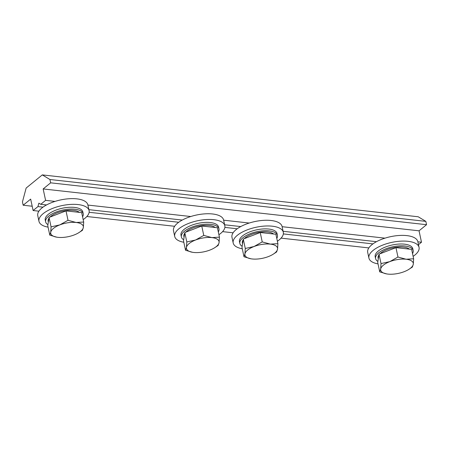 <?xml version="1.0" encoding="UTF-8"?>
<svg xmlns="http://www.w3.org/2000/svg" width="449" height="449" viewBox="0 0 449 449"><rect width="100%" height="100%" fill="white"/><g stroke="black" fill="none" stroke-linecap="round" stroke-linejoin="round"><path stroke-width="0.67" d="M49.94 179.505L50.653 182.833L43.149 188.945L45.596 200.355L40.758 204.301L38.867 203.161L37.952 206.585L33.114 210.525L30.667 199.115L23.163 205.227L22.45 201.898L26.143 188.058L42.296 174.897L418.193 216.766L425.837 221.368L49.94 179.505L42.296 174.897M418.474 244.683L421.493 242.224L419.046 230.814L426.55 224.702L425.837 221.368M50.653 182.833L426.55 224.702M33.114 210.525L38.895 211.17M42.992 207.146L37.952 206.585M368.848 247.915L281.063 238.138M233.104 232.801L222.586 231.628M174.633 226.285L86.848 216.508M23.163 205.227L32.193 206.231M43.149 188.945L419.046 230.814M282.124 226.7L384.973 238.155M417.862 241.82L421.493 242.224M45.596 200.355L55.025 201.41M87.909 205.07L190.763 216.525M223.647 220.19L249.234 223.035M40.758 204.301L46.528 204.94M178.73 222.261L89.138 212.287M237.201 228.777L224.876 227.402M372.945 243.891L283.353 233.918M283.106 231.291L376.481 241.691M224.635 224.781L240.737 226.571M88.891 209.661L182.266 220.061M185.729 232.189A16.658 6.881 -12.1 0 1 209.29 225.505A16.658 6.881 -12.1 0 1 215.172 227.497M193.648 252.45L193.811 252.473A16.658 6.881 -12.1 0 1 193.648 252.45A16.658 6.881 -12.1 0 1 186.447 247.433A16.658 6.881 -12.1 0 1 189.192 243.515A16.658 6.881 -12.1 0 1 195.568 240.007L186.806 241.955L186.447 247.433L185.527 250.256L183.512 240.855L184.792 232.554L201.747 226.004L217.417 227.75L219.432 237.151L211.883 237.6L203.762 235.405L201.747 226.004M184.062 237.268L183.882 236.421A16.658 6.881 -12.1 0 1 184.651 233.463M184.792 232.554L186.806 241.955M185.527 250.256L192.514 252.299M214.42 247.887L218.152 245.446L219.078 242.623L219.432 237.151M203.762 235.405L195.568 240.007A16.658 6.881 -12.1 0 1 211.883 237.6A16.658 6.881 -12.1 0 1 219.078 242.623A16.658 6.881 -12.1 0 1 213.982 248.145A16.658 6.881 -12.1 0 1 209.958 250.048A16.658 6.881 -12.1 0 1 193.811 252.473L193.811 252.473M412.53 253.573A19.223 7.936 167.9 0 0 413.175 250.531A19.223 7.936 167.9 0 0 399.082 245.9A19.223 7.936 167.9 0 0 378.72 252.815A19.223 7.936 167.9 0 0 375.589 258.59A19.223 7.936 167.9 0 0 377.89 261.397M413.175 250.531L412.788 248.707A19.223 7.936 167.9 0 0 398.69 244.076A19.223 7.936 167.9 0 0 378.327 250.991A19.223 7.936 167.9 0 0 375.196 256.766L375.589 258.59M48.071 227.132A25.627 10.58 -12.1 0 1 38.979 221.357L37.761 215.655A25.627 10.58 -12.1 0 1 50.019 203.262A25.627 10.58 -12.1 0 1 76.841 198.856A25.627 10.58 -12.1 0 1 87.875 204.912L89.098 210.615A25.627 10.58 -12.1 0 1 83.177 219.612M38.979 221.357A25.627 10.58 -12.1 0 1 51.242 208.965A25.627 10.58 -12.1 0 1 78.064 204.564A25.627 10.58 -12.1 0 1 89.098 210.615M49.991 217.075A16.658 6.881 -12.1 0 1 73.546 210.39A16.658 6.881 -12.1 0 1 79.434 212.383M57.91 237.336L58.073 237.353A16.658 6.881 -12.1 0 1 57.91 237.336A16.658 6.881 -12.1 0 1 50.709 232.313A16.658 6.881 -12.1 0 1 53.448 228.395A16.658 6.881 -12.1 0 1 59.829 224.887L51.068 226.84L50.709 232.313L49.788 235.136L47.768 225.735L49.053 217.439L66.003 210.884L81.679 212.63L83.694 222.031L76.139 222.485L68.018 220.285L66.003 210.884M48.324 222.148L48.144 221.306A16.658 6.881 -12.1 0 1 48.913 218.349M49.053 217.439L51.068 226.84M49.788 235.136L56.776 237.179M68.018 220.285L59.829 224.887A16.658 6.881 -12.1 0 1 76.139 222.485A16.658 6.881 -12.1 0 1 83.34 227.508A16.658 6.881 -12.1 0 1 78.244 233.025L82.414 230.331L83.34 227.508L83.694 222.031M78.244 233.025A16.658 6.881 -12.1 0 1 74.22 234.934A16.658 6.881 -12.1 0 1 58.073 237.353L58.073 237.353M82.577 216.822A19.223 7.936 167.9 0 0 83.222 213.786A19.223 7.936 167.9 0 0 69.129 209.155A19.223 7.936 167.9 0 0 48.767 216.07A19.223 7.936 167.9 0 0 45.635 221.84A19.223 7.936 167.9 0 0 47.936 224.652M83.222 213.786L82.835 211.956A19.223 7.936 167.9 0 0 68.736 207.326A19.223 7.936 167.9 0 0 48.38 214.246A19.223 7.936 167.9 0 0 45.248 220.016L45.635 221.84M183.809 242.252A25.627 10.58 -12.1 0 1 174.723 236.477L173.499 230.775A25.627 10.58 -12.1 0 1 185.757 218.377A25.627 10.58 -12.1 0 1 212.585 213.977A25.627 10.58 -12.1 0 1 223.613 220.027L224.837 225.735A25.627 10.58 -12.1 0 1 218.916 234.726M174.723 236.477A25.627 10.58 -12.1 0 1 186.98 224.085A25.627 10.58 -12.1 0 1 213.808 219.684A25.627 10.58 -12.1 0 1 224.837 225.735M379.944 253.82A16.658 6.881 -12.1 0 1 403.499 247.135A16.658 6.881 -12.1 0 1 409.387 249.128M387.857 274.081L388.02 274.103A16.658 6.881 -12.1 0 1 387.857 274.081A16.658 6.881 -12.1 0 1 380.662 269.063A16.658 6.881 -12.1 0 1 383.401 265.146A16.658 6.881 -12.1 0 1 389.777 261.638L381.016 263.585L380.662 269.063L379.736 271.886L377.721 262.485L379.001 254.185L395.956 247.635L411.632 249.38L413.647 258.781L406.092 259.23L397.971 257.036L389.777 261.638A16.658 6.881 -12.1 0 1 406.092 259.23A16.658 6.881 -12.1 0 1 413.288 264.253L413.647 258.781M378.277 258.899L378.097 258.052A16.658 6.881 -12.1 0 1 378.861 255.094M381.016 263.585L379.001 254.185M395.956 247.635L397.971 257.036M379.736 271.886L386.729 273.929M408.192 269.776L412.367 267.076L413.288 264.253A16.658 6.881 -12.1 0 1 408.192 269.776A16.658 6.881 -12.1 0 1 404.173 271.679A16.658 6.881 -12.1 0 1 388.02 274.103L388.02 274.103M276.792 238.453A19.223 7.936 167.9 0 0 277.437 235.416A19.223 7.936 167.9 0 0 263.339 230.786A19.223 7.936 167.9 0 0 242.982 237.701A19.223 7.936 167.9 0 0 239.85 243.47A19.223 7.936 167.9 0 0 242.151 246.282M277.437 235.416L277.044 233.587A19.223 7.936 167.9 0 0 262.951 228.956A19.223 7.936 167.9 0 0 242.589 235.871A19.223 7.936 167.9 0 0 239.457 241.646L239.85 243.47M378.024 263.883A25.627 10.58 -12.1 0 1 368.932 258.108L367.709 252.405A25.627 10.58 -12.1 0 1 379.966 240.007A25.627 10.58 -12.1 0 1 406.794 235.607A25.627 10.58 -12.1 0 1 417.828 241.657L419.052 247.365A25.627 10.58 -12.1 0 1 413.125 256.357M368.932 258.108A25.627 10.58 -12.1 0 1 381.19 245.715A25.627 10.58 -12.1 0 1 408.018 241.315A25.627 10.58 -12.1 0 1 419.052 247.365M218.315 231.942A19.223 7.936 167.9 0 0 218.966 228.9A19.223 7.936 167.9 0 0 204.867 224.27A19.223 7.936 167.9 0 0 184.511 231.184A19.223 7.936 167.9 0 0 181.379 236.96A19.223 7.936 167.9 0 0 183.68 239.766M218.966 228.9L218.573 227.076A19.223 7.936 167.9 0 0 204.475 222.446A19.223 7.936 167.9 0 0 184.118 229.36A19.223 7.936 167.9 0 0 180.986 235.136L181.379 236.96M242.28 248.763A25.627 10.58 -12.1 0 1 233.194 242.988L231.97 237.285A25.627 10.58 -12.1 0 1 244.228 224.893A25.627 10.58 -12.1 0 1 271.056 220.487A25.627 10.58 -12.1 0 1 282.09 226.543L283.308 232.245A25.627 10.58 -12.1 0 1 277.387 241.242M233.194 242.988A25.627 10.58 -12.1 0 1 245.451 230.595A25.627 10.58 -12.1 0 1 272.279 226.195A25.627 10.58 -12.1 0 1 283.308 232.245M244.205 238.705A16.658 6.881 -12.1 0 1 267.761 232.021A16.658 6.881 -12.1 0 1 273.649 234.013M252.119 258.966L252.282 258.983A16.658 6.881 -12.1 0 1 252.119 258.966A16.658 6.881 -12.1 0 1 244.924 253.943A16.658 6.881 -12.1 0 1 247.663 250.026A16.658 6.881 -12.1 0 1 254.039 246.518L245.277 248.471L244.924 253.943L243.998 256.766L241.983 247.365L243.263 239.07L260.218 232.515L275.894 234.26L277.909 243.661L270.354 244.116L262.233 241.916L254.039 246.518A16.658 6.881 -12.1 0 1 270.354 244.116A16.658 6.881 -12.1 0 1 277.549 249.139L277.909 243.661M242.539 243.779L242.353 242.937A16.658 6.881 -12.1 0 1 243.122 239.979M245.277 248.471L243.263 239.07M260.218 232.515L262.233 241.916M243.998 256.766L250.991 258.809M272.891 254.403L276.629 251.962L277.549 249.139A16.658 6.881 -12.1 0 1 272.453 254.656A16.658 6.881 -12.1 0 1 268.435 256.564A16.658 6.881 -12.1 0 1 252.282 258.983L252.282 258.983M213.982 248.145L214.42 247.893M272.453 254.656L272.897 254.403"/></g></svg>
